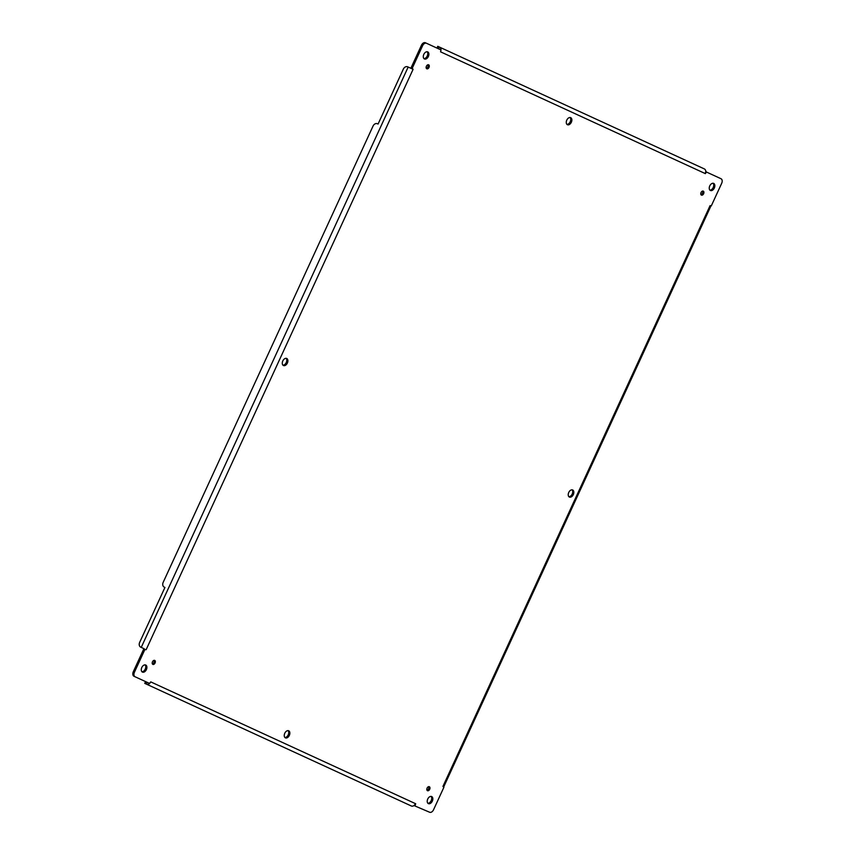 <?xml version="1.0" encoding="UTF-8"?>
<svg xmlns="http://www.w3.org/2000/svg" width="855" height="855" viewBox="0 0 855 855"><rect width="100%" height="100%" fill="white"/><g stroke="black" fill="none" stroke-linecap="round" stroke-linejoin="round"><path stroke-width="1.28" d="M152.489 661.802A2.191 1.411 -65.3 0 1 154.691 660.402A2.191 1.411 -65.3 0 1 155.065 662.988A2.191 1.411 -65.3 0 1 152.863 664.388A2.191 1.411 -65.3 0 1 152.489 661.802M423.802 54.378A3.901 2.522 -65.3 0 1 427.724 51.888A3.901 2.522 -65.3 0 1 428.376 56.483A3.901 2.522 -65.3 0 1 424.465 58.974A3.901 2.522 -65.3 0 1 423.802 54.378M568.746 492.469A3.901 2.522 -65.3 0 1 572.668 489.979A3.901 2.522 -65.3 0 1 573.32 494.575A3.901 2.522 -65.3 0 1 569.409 497.065A3.901 2.522 -65.3 0 1 568.746 492.469M282.802 360.949A3.901 2.522 -65.3 0 1 286.714 358.459A3.901 2.522 -65.3 0 1 287.376 363.054A3.901 2.522 -65.3 0 1 283.454 365.545A3.901 2.522 -65.3 0 1 282.802 360.949M566.78 120.138A3.901 2.522 -65.3 0 1 570.702 117.648A3.901 2.522 -65.3 0 1 571.354 122.244A3.901 2.522 -65.3 0 1 567.442 124.734A3.901 2.522 -65.3 0 1 566.78 120.138M284.768 733.269A3.901 2.522 -65.3 0 1 288.691 730.779A3.901 2.522 -65.3 0 1 289.343 735.375A3.901 2.522 -65.3 0 1 285.431 737.876A3.901 2.522 -65.3 0 1 284.768 733.269M701.057 192.525A2.191 1.411 -65.3 0 1 703.259 191.125A2.191 1.411 -65.3 0 1 703.633 193.711A2.191 1.411 -65.3 0 1 701.431 195.111A2.191 1.411 -65.3 0 1 701.057 192.525M427.115 788.118A2.191 1.411 -65.3 0 1 429.317 786.718A2.191 1.411 -65.3 0 1 429.691 789.304A2.191 1.411 -65.3 0 1 427.489 790.704A2.191 1.411 -65.3 0 1 427.115 788.118M426.431 66.209A2.191 1.411 -65.3 0 1 428.633 64.809A2.191 1.411 -65.3 0 1 429.007 67.395A2.191 1.411 -65.3 0 1 426.805 68.795A2.191 1.411 -65.3 0 1 426.431 66.209M141.791 667.509A3.901 2.522 -65.3 0 1 145.713 665.019A3.901 2.522 -65.3 0 1 146.376 669.615A3.901 2.522 -65.3 0 1 142.454 672.105A3.901 2.522 -65.3 0 1 141.791 667.509M427.746 799.04A3.901 2.522 -65.3 0 1 431.657 796.539A3.901 2.522 -65.3 0 1 432.32 801.135A3.901 2.522 -65.3 0 1 428.398 803.636A3.901 2.522 -65.3 0 1 427.746 799.04M709.757 185.898A3.901 2.522 -65.3 0 1 713.668 183.408A3.901 2.522 -65.3 0 1 714.331 188.004A3.901 2.522 -65.3 0 1 710.409 190.494A3.901 2.522 -65.3 0 1 709.757 185.898M443.04 786.205L710.067 205.638L711.317 205.841L721.673 183.333A3.901 2.522 114.7 0 0 721.022 178.738L706.486 172.047L705.354 173.618L440.571 51.834L441.02 49.953L426.495 43.263A3.901 2.522 114.7 0 0 422.573 45.764L412.217 68.272L413.093 69.308L146.162 649.661L144.805 649.672L134.449 672.19A3.901 2.522 114.7 0 0 135.111 676.786L149.636 683.466L150.769 681.895L149.23 683.776A3.848 2.939 114.7 0 1 146.494 684.171L411.276 805.955A3.848 2.939 -65.3 0 0 414.012 805.57L429.638 812.25A3.901 2.522 114.7 0 0 433.549 809.76L443.905 787.241L442.933 786.429L443.905 787.241M150.769 681.895L415.701 803.753L415.103 805.57M152.393 663.929A2.191 1.411 114.7 0 0 153.943 662.475A2.191 1.411 114.7 0 0 154.039 660.349M423.952 58.61A3.901 2.522 114.7 0 0 427.254 55.96A3.901 2.522 114.7 0 0 427.115 51.738M568.896 496.691A3.901 2.522 114.7 0 0 572.198 494.051A3.901 2.522 114.7 0 0 572.059 489.83M282.941 365.171A3.901 2.522 114.7 0 0 286.254 362.531A3.901 2.522 114.7 0 0 286.104 358.309M566.929 124.37A3.901 2.522 114.7 0 0 570.232 121.731A3.901 2.522 114.7 0 0 570.082 117.498M284.918 737.502A3.901 2.522 114.7 0 0 288.221 734.862A3.901 2.522 114.7 0 0 288.071 730.63M700.961 194.651A2.191 1.411 114.7 0 0 702.511 193.198A2.191 1.411 114.7 0 0 702.607 191.071M427.019 790.244A2.191 1.411 114.7 0 0 428.569 788.791A2.191 1.411 114.7 0 0 428.665 786.664M426.335 68.336A2.191 1.411 114.7 0 0 427.885 66.882A2.191 1.411 114.7 0 0 427.981 64.756M141.941 671.741A3.901 2.522 114.7 0 0 145.243 669.102A3.901 2.522 114.7 0 0 145.104 664.869M427.885 803.262A3.901 2.522 114.7 0 0 431.198 800.622A3.901 2.522 114.7 0 0 431.048 796.39M709.896 190.131A3.901 2.522 114.7 0 0 713.209 187.491A3.901 2.522 114.7 0 0 713.059 183.259M146.162 649.661L143.683 649.159L133.327 671.667A3.901 2.522 114.7 0 0 133.978 676.262L135.111 676.786M413.093 69.308L407.675 66.818A3.901 2.982 -65.3 0 0 403.336 69.116L378.07 124.05L377.397 123.74A3.901 2.982 -65.3 0 0 373.058 126.038L163.177 582.351A3.901 2.982 -65.3 0 0 164.256 587.139L164.94 587.449L139.664 642.383A3.901 2.982 -65.3 0 0 140.744 647.171L144.217 648.774M411.148 68.421L412.217 68.272L410.849 68.272M426.495 43.263L425.363 42.75A3.901 2.522 114.7 0 0 421.451 45.24L411.095 67.759M440.571 51.834L441.02 49.953M441.009 49.622L440.998 49.44A3.848 2.939 114.7 0 0 439.502 47.111L704.296 168.895A3.848 2.939 -65.3 0 1 705.781 171.224L706.486 172.047M705.354 173.618L705.781 171.224M709.971 205.852L711.317 205.841M710.794 206.237L443.863 786.589M415.562 803.689L414.012 805.57M143.683 649.159L143.907 648.624M440.389 49.665L440.998 49.44M439.021 46.886L438.337 48.361L437.087 47.784L437.76 46.309L439.502 47.111M438.337 48.361L438.829 48.585A2.223 1.699 114.7 0 1 439.502 49.248M148.118 682.76A2.223 1.699 -65.3 0 1 147.167 682.696L145.425 681.895L144.752 683.359L146.494 684.171M149.005 683.177L149.23 683.776M164.94 587.449L164.256 587.139M377.397 123.74L378.07 124.05M134.449 672.19L133.327 671.667M408.166 67.043L141.235 647.395M422.573 45.764L421.451 45.24M146.002 683.947L146.686 682.472"/></g></svg>
